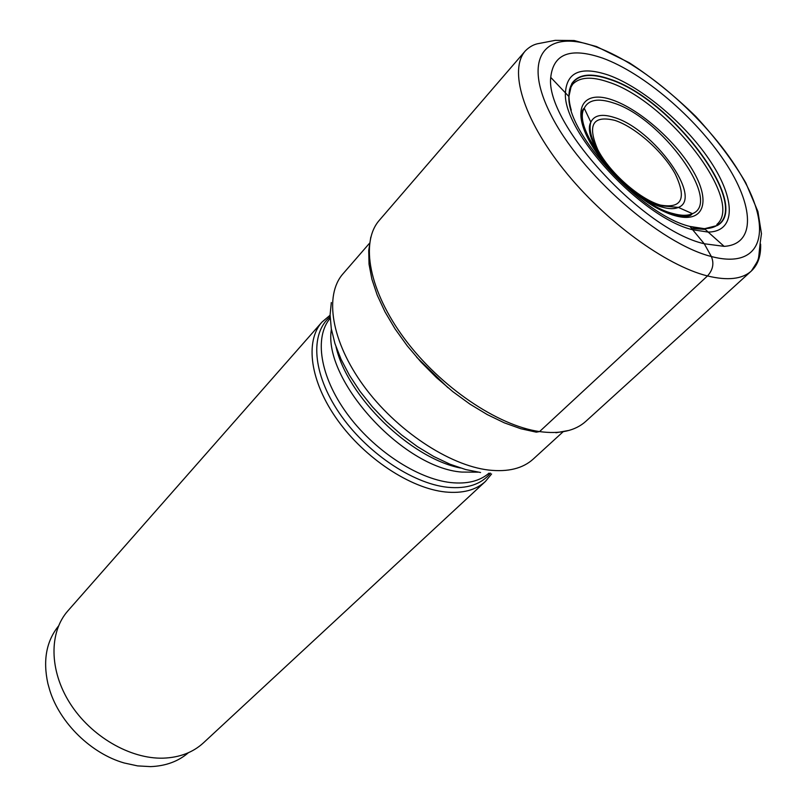 <?xml version="1.0" encoding="UTF-8"?>
<svg xmlns="http://www.w3.org/2000/svg" width="807" height="807" viewBox="0 0 807 807"><rect width="100%" height="100%" fill="white"/><g stroke="black" fill="none" stroke-linecap="round" stroke-linejoin="round"><path stroke-width="1.21" d="M602.789 58.175C643.411 73.034 695.422 117.388 724.676 161.481C754.121 205.523 756.24 244.471 724.141 246.357L704.249 243.754C642.907 230.076 545.038 123.158 550.737 77.391C553.35 53.514 570.7 47.109 602.789 58.175M717.322 225.496L717.07 225.385C752.094 205.745 671.182 98.636 609.598 79.368C590.936 72.943 578.367 74.456 571.881 83.918L571.76 83.676C578.236 74.123 590.865 72.58 609.628 79.046C671.424 98.393 752.598 205.926 717.322 225.496L704.561 228.704L689.914 226.434L704.249 243.754L711.36 256.515C714.245 263.435 712.954 269.911 707.487 275.944L539.56 431.584L536.312 432.169L520.828 428.739L504.355 422.848L487.257 414.586L469.956 404.125L452.888 391.698L436.456 377.585L421.093 362.141L407.182 345.769L395.047 328.863L384.989 311.845L377.222 295.15L371.876 279.151L369.041 264.222L368.728 250.684M571.76 83.676L568.895 96.507C566.756 133.932 641.989 215.166 689.914 226.434M691.579 228.472L705.318 229.42M690.822 226.686C702.272 229.632 711.028 229.198 717.07 225.385L716.888 224.457C745.103 200.64 666.925 100.391 608.246 82.021C591.713 76.312 579.9 76.998 572.819 84.079L571.881 83.918C568.229 90.061 568.027 98.817 571.265 110.196M572.748 84.15L569.48 89.638M416.664 357.219L447.895 387.642M491.584 473.971L485.431 481.436C475.938 490.131 462.572 493.642 445.333 491.977C410.43 488.376 364.875 458.366 337.548 420.084C310.12 381.812 304.693 341.361 321.932 322.124L330.083 315.234M321.932 322.124L67.929 610.808C48.965 632.103 49.056 670.435 70.078 703.432C91.02 736.448 130.23 759.155 163.246 758.156C179.578 757.551 192.974 752.447 203.445 742.854L485.431 481.436M58.447 626.101C46.342 641.242 42.821 660.398 47.885 683.59L49.863 690.57C60.081 723.183 91.312 753.607 124.177 762.978L137.583 765.893L150.616 766.62C165.758 766.014 178.357 761.384 188.394 752.719M379.361 220.261C360.013 242.15 368.96 291.095 404.741 339.021C440.38 386.946 497.647 425.682 539.56 431.584C559.786 434.307 575.189 430.908 585.771 421.385L751.367 270.991C742.248 279.192 727.632 280.846 707.487 275.944C665.694 265.543 604.483 220.836 563.72 169.601C522.815 118.347 508.662 69.573 525.397 50.821L379.361 220.261M760.618 244.128C761.041 255.849 757.965 264.807 751.367 270.991C761.566 255.022 756.966 263.919 761.465 233.717L757.934 211.595L745.708 182.675C732.595 160.432 715.98 138.38 695.856 116.531C674.43 95.63 652.207 77.694 629.208 62.714L596.514 46.544L574.191 40.532L555.226 40.35L539.278 43.427C534.254 44.133 529.634 46.604 525.397 50.821M596.908 47.189C546.601 27.912 520.868 55.935 550.919 114.816C580.233 173.545 660.176 243.744 711.36 256.515C762.978 270.194 773.066 229.561 741.804 176.37C711.128 123.239 646.942 65.72 596.908 47.189M704.561 228.704L708.173 232.083C736.014 231.71 735.621 199.662 711.118 162.378C686.807 125.085 642.483 87.237 608.296 75.051C581 65.972 566.706 71.954 565.414 92.987C562.761 132.086 642.18 217.991 692.608 229.733L708.173 232.083L724.141 246.357M369.485 243.28L343.015 273.785C324.021 295.201 331.203 341.411 363.654 385.817C395.985 430.212 448.964 465.407 488.649 470.047L488.739 470.057C507.986 472.166 522.805 468.514 533.205 459.102L563.014 431.856M480.558 472.509L465.689 469.553L449.953 464.186L433.732 456.49L417.441 446.644L401.513 434.882L386.361 421.496L372.4 406.839L359.993 391.304L349.451 375.295L341.048 359.256L334.945 343.58L331.284 328.671L330.083 314.881L331.324 302.514M336.015 346.778C347.222 396.58 410.349 458.083 460.414 467.999M478.026 472.166L461.816 472.075C402.733 467.929 322.709 379.673 331.384 329.296M330.154 318.291C314.084 337.195 319.945 376.274 346.637 413.113C373.248 449.963 417.088 478.864 450.71 482.566L450.8 482.576C467.122 484.25 479.883 481.093 489.052 473.114M490.485 473.124C481.315 484.392 466.991 489.113 447.522 487.267L447.431 487.257C411.963 483.494 365.43 451.839 339.011 412.619C312.45 373.399 309.898 333.473 330.103 316.869M674.854 215.63C703.391 223.852 711.078 202.668 693.99 172.527C677.275 142.476 640.143 109.389 612.241 99.897C584.137 89.96 571.669 107.311 588.384 139.208C604.675 170.973 646.589 207.893 674.854 215.63M612.927 102.792C598.048 97.95 588.474 99.755 584.218 108.229C570.64 130.522 631.669 203.697 672.887 213.512L673.018 213.542C681.199 215.822 687.675 215.873 692.446 213.684C722.971 201.841 660.943 117.106 613.048 102.842L612.927 102.792M614.218 117.459C653.317 128.827 703.643 198.169 678.364 207.409C674.41 209.154 669.094 209.084 662.406 207.187L662.325 207.167C628.966 199.036 580.193 140.559 590.855 122.15C594.245 115.139 602.002 113.565 614.137 117.439L614.218 117.459M660.429 205.079C639.749 199.279 609.658 172.738 597.785 149.678C587.092 124.823 592.822 115.058 614.954 120.404C635.442 127.123 663.001 151.635 675.126 173.787C686.878 198.411 681.976 208.842 660.429 205.079M370.786 237.147L368.749 250.412M555.902 432.774L569.117 430.383M550.737 77.391L568.895 96.507M674.45 214.975C633.424 206.219 568.985 129.927 583.411 108.824L584.218 108.229L590.855 122.15C583.764 144.14 628.088 196.575 660.903 205.775L678.364 207.409L692.446 213.684L690.661 215.338C686.727 216.972 681.32 216.851 674.45 214.975"/></g></svg>
